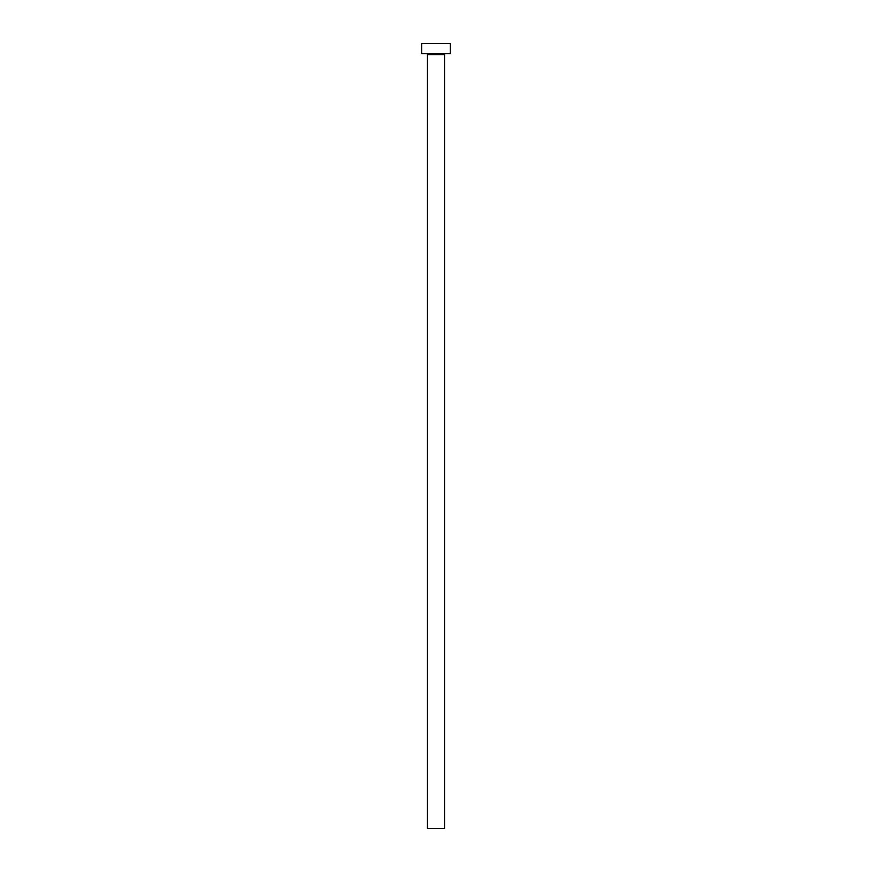 <?xml version="1.0" encoding="UTF-8"?>
<svg xmlns="http://www.w3.org/2000/svg" width="872" height="872" viewBox="0 0 872 872"><rect width="100%" height="100%" fill="white"/><g stroke="black" fill="none" stroke-linecap="round" stroke-linejoin="round"><path stroke-width="1.31" d="M444.557 54.587A1.003 1.003 0 0 1 445.559 53.584A1.003 1.003 0 0 0 444.557 54.587L427.444 54.587L427.444 828.4L444.557 828.4L444.557 54.587L444.557 828.4L427.444 828.4L427.444 54.587A1.003 1.003 0 0 0 426.441 53.584A1.003 1.003 0 0 1 427.444 54.587L444.557 54.587M421.732 43.6L421.732 53.584L450.268 53.584L450.268 43.6L421.732 43.6L421.732 53.584L450.268 53.584L450.268 43.6L421.732 43.6"/></g></svg>
